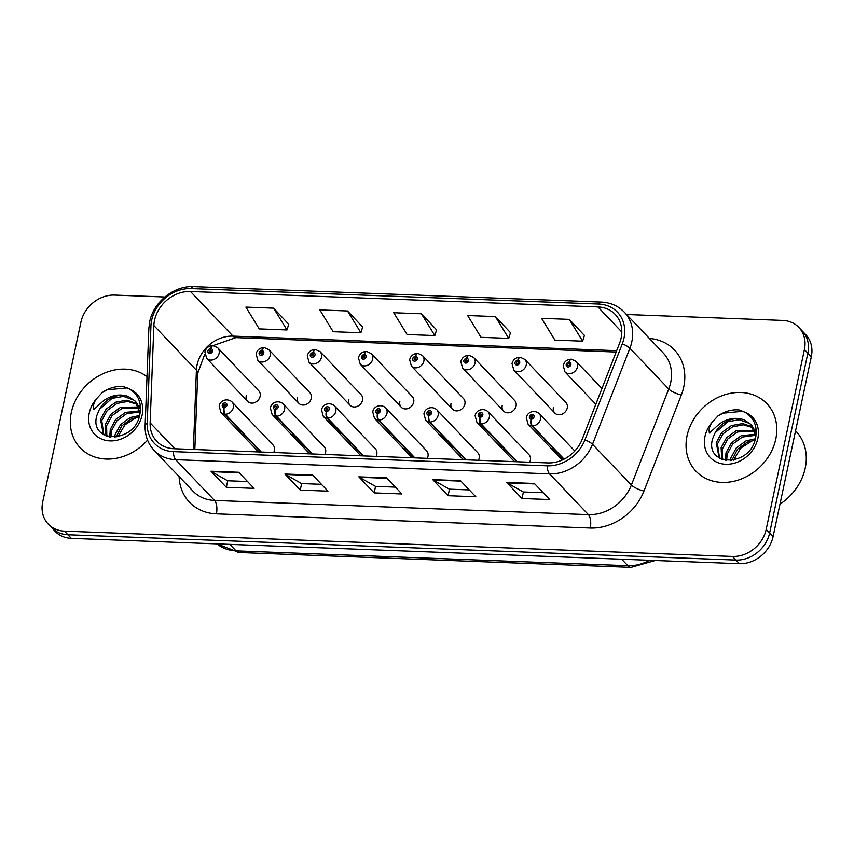 <?xml version="1.0" encoding="UTF-8"?>
<svg xmlns="http://www.w3.org/2000/svg" width="854" height="854" viewBox="0 0 854 854"><rect width="100%" height="100%" fill="white"/><g stroke="black" fill="none" stroke-linecap="round" stroke-linejoin="round"><path stroke-width="1.28" d="M324.883 454.456A7.654 6.416 -43.6 0 0 325.598 452.449A7.654 6.416 -43.6 0 0 324.21 446.909L283.197 403.889A7.654 6.416 136.4 0 1 284.596 409.429A7.654 6.416 136.4 0 1 276.472 416.197A5.103 2.071 -90.4 0 1 275.351 409.504A2.551 2.135 -43.6 0 0 276.248 404.817A2.551 2.135 -43.6 0 0 275.148 409.493L275.5 408.095A1.025 0.854 136.4 0 1 275.532 406.291A1.025 0.854 136.4 0 1 276.664 407.187A1.025 0.854 136.4 0 1 275.586 408.095L275.351 409.504M376.07 456.399A7.654 6.416 -43.6 0 0 376.785 454.392A7.654 6.416 -43.6 0 0 375.397 448.852L334.384 405.831A7.654 6.416 136.4 0 1 335.782 411.372A7.654 6.416 136.4 0 1 327.658 418.14A5.103 2.071 -90.4 0 1 326.538 411.447A2.551 2.135 -43.6 0 0 327.434 406.76A2.551 2.135 -43.6 0 0 326.335 411.436L326.698 410.037A1.025 0.854 136.4 0 1 326.719 408.233A1.025 0.854 136.4 0 1 327.861 409.13A1.025 0.854 136.4 0 1 326.772 410.037L326.538 411.447M427.256 458.342A7.654 6.416 -43.6 0 0 427.982 456.335A7.654 6.416 -43.6 0 0 426.584 450.795L385.57 407.774A7.654 6.416 136.4 0 1 386.969 413.315A7.654 6.416 136.4 0 1 378.845 420.083A5.103 2.071 -90.4 0 1 377.724 413.379A2.551 2.135 -43.6 0 0 378.621 408.703A2.551 2.135 -43.6 0 0 377.521 413.379L377.884 411.97A1.025 0.854 136.4 0 1 377.906 410.176A1.025 0.854 136.4 0 1 379.048 411.073A1.025 0.854 136.4 0 1 377.959 411.98L377.724 413.379M478.443 460.285A7.654 6.416 -43.6 0 0 479.169 458.278A7.654 6.416 -43.6 0 0 477.77 452.737L436.768 409.717A7.654 6.416 136.4 0 1 438.155 415.257A7.654 6.416 136.4 0 1 430.032 422.025A5.103 2.071 -90.4 0 1 428.911 415.322A2.551 2.135 -43.6 0 0 429.808 410.635A2.551 2.135 -43.6 0 0 428.708 415.322L429.071 413.912A1.025 0.854 136.4 0 1 429.092 412.119A1.025 0.854 136.4 0 1 430.235 413.016A1.025 0.854 136.4 0 1 429.156 413.923L428.911 415.322M529.64 462.227A7.654 6.416 -43.6 0 0 530.355 460.221A7.654 6.416 -43.6 0 0 528.957 454.68L487.954 411.66A7.654 6.416 136.4 0 1 489.342 417.2A7.654 6.416 136.4 0 1 481.229 423.958A5.103 2.071 -90.4 0 1 480.097 417.264A2.551 2.135 -43.6 0 0 480.994 412.578A2.551 2.135 -43.6 0 0 479.905 417.254L480.258 415.855A1.025 0.854 136.4 0 1 480.279 414.062A1.025 0.854 136.4 0 1 481.421 414.959A1.025 0.854 136.4 0 1 480.343 415.855L480.097 417.264M273.696 452.513A7.654 6.416 -43.6 0 0 274.412 450.517A7.654 6.416 -43.6 0 0 273.024 444.977L232.01 401.946A7.654 6.416 136.4 0 1 233.398 407.486A7.654 6.416 136.4 0 1 225.285 414.254A5.103 2.071 -90.4 0 1 224.164 407.561A2.551 2.135 -43.6 0 0 225.05 402.874A2.551 2.135 -43.6 0 0 223.962 407.55L224.314 406.152A1.025 0.854 136.4 0 1 224.335 404.358A1.025 0.854 136.4 0 1 225.477 405.255A1.025 0.854 136.4 0 1 224.399 406.152L224.164 407.561M297.459 397.75A7.654 6.416 -43.6 0 0 298.847 403.291A7.654 6.416 -43.6 0 0 306.01 404.476A7.654 6.416 -43.6 0 0 311.315 398.284A7.654 6.416 -43.6 0 0 309.927 392.744L268.914 349.713A7.654 6.416 136.4 0 1 270.302 355.253A7.654 6.416 136.4 0 1 264.996 361.455A7.654 6.416 136.4 0 1 257.844 360.271L256.083 353.844C257.182 349.98 259.733 347.877 263.737 347.546A5.103 2.071 89.6 0 0 261.858 350.642A2.551 2.135 -43.6 0 0 260.961 355.328A2.551 2.135 -43.6 0 0 262.061 350.652L261.698 352.051A1.025 0.854 136.4 0 1 261.676 353.844A1.025 0.854 136.4 0 1 260.534 352.948A1.025 0.854 136.4 0 1 261.623 352.04L261.858 350.642M348.645 399.693A7.654 6.416 -43.6 0 0 350.033 405.234A7.654 6.416 -43.6 0 0 357.196 406.419A7.654 6.416 -43.6 0 0 362.502 400.216A7.654 6.416 -43.6 0 0 361.114 394.676L320.101 351.656A7.654 6.416 136.4 0 1 321.499 357.196A7.654 6.416 136.4 0 1 316.183 363.398A7.654 6.416 136.4 0 1 309.031 362.213L307.269 355.787C308.369 351.923 310.92 349.82 314.934 349.489A5.103 2.071 89.6 0 0 313.044 352.585A2.551 2.135 -43.6 0 0 312.148 357.271A2.551 2.135 -43.6 0 0 313.247 352.585L312.884 353.994A1.025 0.854 136.4 0 1 312.863 355.787A1.025 0.854 136.4 0 1 311.721 354.89A1.025 0.854 136.4 0 1 312.81 353.983L313.044 352.585M399.832 401.636A7.654 6.416 -43.6 0 0 401.231 407.177A7.654 6.416 -43.6 0 0 408.383 408.361A7.654 6.416 -43.6 0 0 413.688 402.159A7.654 6.416 -43.6 0 0 412.301 396.619L371.287 353.599A7.654 6.416 136.4 0 1 372.686 359.139A7.654 6.416 136.4 0 1 367.38 365.331A7.654 6.416 136.4 0 1 360.217 364.156L358.456 357.73C359.555 353.866 362.107 351.763 366.12 351.432A5.103 2.071 89.6 0 0 364.231 354.527A2.551 2.135 -43.6 0 0 363.334 359.203A2.551 2.135 -43.6 0 0 364.434 354.527L364.071 355.937A1.025 0.854 136.4 0 1 364.05 357.73A1.025 0.854 136.4 0 1 362.907 356.833A1.025 0.854 136.4 0 1 363.996 355.926L364.231 354.527M451.019 403.579A7.654 6.416 -43.6 0 0 452.417 409.119A7.654 6.416 -43.6 0 0 459.58 410.304A7.654 6.416 -43.6 0 0 464.886 404.102A7.654 6.416 -43.6 0 0 463.487 398.562L422.474 355.542A7.654 6.416 136.4 0 1 423.872 361.082A7.654 6.416 136.4 0 1 418.567 367.273A7.654 6.416 136.4 0 1 411.404 366.099L409.642 359.673C410.742 355.808 413.293 353.705 417.307 353.375A5.103 2.071 89.6 0 0 415.418 356.46A2.551 2.135 -43.6 0 0 414.532 361.146A2.551 2.135 -43.6 0 0 415.62 356.47L415.268 357.869A1.025 0.854 136.4 0 1 415.236 359.673A1.025 0.854 136.4 0 1 414.105 358.776A1.025 0.854 136.4 0 1 415.183 357.869L415.418 356.46M502.205 405.522A7.654 6.416 -43.6 0 0 503.604 411.062A7.654 6.416 -43.6 0 0 510.767 412.236A7.654 6.416 -43.6 0 0 516.072 406.045A7.654 6.416 -43.6 0 0 514.674 400.505L473.671 357.484A7.654 6.416 136.4 0 1 475.059 363.025A7.654 6.416 136.4 0 1 469.753 369.216A7.654 6.416 136.4 0 1 462.59 368.031L460.829 361.616C461.929 357.741 464.48 355.648 468.494 355.317A5.103 2.071 89.6 0 0 466.604 358.402A2.551 2.135 -43.6 0 0 465.718 363.089A2.551 2.135 -43.6 0 0 466.807 358.413L466.455 359.812A1.025 0.854 136.4 0 1 466.433 361.605A1.025 0.854 136.4 0 1 465.291 360.708A1.025 0.854 136.4 0 1 466.369 359.812L466.604 358.402M553.403 407.465A7.654 6.416 -43.6 0 0 554.79 413.005A7.654 6.416 -43.6 0 0 561.953 414.179A7.654 6.416 -43.6 0 0 567.259 407.988A7.654 6.416 -43.6 0 0 565.86 402.447L524.858 359.427A7.654 6.416 136.4 0 1 526.245 364.968A7.654 6.416 136.4 0 1 520.94 371.159A7.654 6.416 136.4 0 1 513.777 369.974L512.016 363.548C513.115 359.683 515.677 357.591 519.68 357.26A5.103 2.071 89.6 0 0 517.802 360.345A2.551 2.135 -43.6 0 0 516.905 365.032A2.551 2.135 -43.6 0 0 518.004 360.356L517.641 361.754A1.025 0.854 136.4 0 1 517.62 363.548A1.025 0.854 136.4 0 1 516.478 362.651A1.025 0.854 136.4 0 1 517.556 361.754L517.802 360.345M246.272 395.808A7.654 6.416 -43.6 0 0 247.66 401.359A7.654 6.416 -43.6 0 0 254.823 402.533A7.654 6.416 -43.6 0 0 260.128 396.341A7.654 6.416 -43.6 0 0 258.73 390.801L217.727 347.77A7.654 6.416 136.4 0 1 219.115 353.31A7.654 6.416 136.4 0 1 213.81 359.513A7.654 6.416 136.4 0 1 206.647 358.328L204.885 351.901C205.985 348.037 208.547 345.945 212.55 345.614A5.103 2.071 89.6 0 0 210.671 348.699A2.551 2.135 -43.6 0 0 209.774 353.385A2.551 2.135 -43.6 0 0 210.874 348.71L210.511 350.108A1.025 0.854 136.4 0 1 210.49 351.901A1.025 0.854 136.4 0 1 209.347 351.005A1.025 0.854 136.4 0 1 210.426 350.108L210.671 348.699M71.33 412.407A48.956 41.056 -43.6 0 0 80.244 447.87A48.956 41.056 -43.6 0 0 147.561 440.12A48.956 41.056 -43.6 0 1 80.244 447.87A48.956 41.056 -43.6 0 1 71.33 412.407A48.956 41.056 -43.6 0 1 102.352 374.041A48.956 41.056 -43.6 0 1 147.005 376.646A48.956 41.056 -43.6 0 0 102.352 374.041A48.956 41.056 -43.6 0 0 71.33 412.407M687.064 435.764A48.956 41.056 -43.6 0 0 695.978 471.227A48.956 41.056 -43.6 0 0 741.806 478.784A48.956 41.056 -43.6 0 0 775.774 439.127A48.956 41.056 -43.6 0 0 766.86 403.664A48.956 41.056 -43.6 0 0 721.032 396.107A48.956 41.056 -43.6 0 0 687.064 435.764A48.956 41.056 -43.6 0 0 695.978 471.227A48.956 41.056 -43.6 0 0 741.806 478.784A48.956 41.056 -43.6 0 0 775.774 439.127A48.956 41.056 -43.6 0 0 766.86 403.664A48.956 41.056 -43.6 0 0 721.032 396.107A48.956 41.056 -43.6 0 0 687.064 435.764M154.531 320.335A32.633 27.371 136.4 0 1 190.463 291.481L597.939 306.938A32.633 27.371 136.4 0 1 615.19 314.389A32.633 27.371 136.4 0 1 619.577 343.223L582.214 439.255A32.633 27.371 136.4 0 1 547.841 462.911L173.992 448.734A32.633 27.371 136.4 0 1 156.73 441.283A32.633 27.371 136.4 0 1 150.133 422.858L153.869 325.555A32.633 27.371 136.4 0 1 154.531 320.335M151.66 320.229A35.804 30.029 -43.6 0 0 150.934 325.961L147.208 423.264A35.804 30.029 -43.6 0 0 173.373 451.638L547.222 465.825A35.804 30.029 -43.6 0 0 584.937 439.863L622.299 343.831A35.804 30.029 -43.6 0 0 598.558 304.035L191.082 288.577A35.804 30.029 -43.6 0 0 151.66 320.229M164.854 296.989L114.617 295.078A30.595 25.663 -43.6 0 0 80.927 322.129L42.7 501.971A30.595 25.663 -43.6 0 0 48.272 524.132L55.168 531.369A30.595 25.663 -43.6 0 0 71.341 538.362L739.383 563.693A30.595 25.663 -43.6 0 0 773.073 536.643L811.3 356.801L807.852 353.182A30.595 25.663 -43.6 0 0 802.28 331.021A30.595 25.663 -43.6 0 1 807.852 353.182L769.625 533.024L807.852 353.182L804.404 349.564A30.595 25.663 -43.6 0 0 798.832 327.402A30.595 25.663 -43.6 0 0 782.659 320.421L626.558 314.496M739.383 563.693L735.934 560.075A30.595 25.663 -43.6 0 0 769.625 533.024A30.595 25.663 -43.6 0 1 735.934 560.075L67.893 534.743L735.934 560.075L732.486 556.456A30.595 25.663 -43.6 0 0 766.177 529.405L804.404 349.564M51.72 527.751A30.595 25.663 -43.6 0 0 67.893 534.743A30.595 25.663 -43.6 0 1 51.72 527.751M584.403 335.451L569.276 319.375L541.553 318.328L554.929 340.116L582.652 341.162L584.456 335.302M510.489 332.654L495.352 316.578L467.64 315.521L481.005 337.309L508.728 338.365L510.532 332.494M288.737 324.242L273.6 308.166L245.877 307.109L259.253 328.897L286.976 329.954L288.78 324.093M362.651 327.039L347.525 310.973L319.802 309.917L333.177 331.704L360.89 332.75L362.694 326.89M436.565 329.847L421.438 313.77L393.715 312.724L407.091 334.512L434.814 335.558L436.618 329.697M48.272 524.132A30.595 25.663 -43.6 0 0 64.445 531.124L732.486 556.456M534.39 483.481L549.72 499.569L522.007 498.522L506.678 482.435L534.39 483.481M312.639 475.07L327.968 491.157L300.245 490.111L284.916 474.023L312.639 475.07M238.725 472.273L254.054 488.36L226.331 487.303L211.002 471.216L238.725 472.273M460.477 480.685L475.806 496.761L448.083 495.715L432.754 479.628L460.477 480.685M386.552 477.877L401.892 493.964L374.169 492.907L358.84 476.831L386.552 477.877M374.169 492.907L375.557 486.374M395.37 487.122L375.461 486.374L359.395 477.269A8.156 3.448 -87.8 0 1 358.84 476.831M448.083 495.715L449.471 489.182M469.294 489.929L449.385 489.171L433.309 480.076A8.156 3.448 -87.8 0 1 432.754 479.628M226.331 487.303L227.719 480.77M247.532 481.517L227.623 480.77L211.557 471.664A8.156 3.448 -87.8 0 1 211.002 471.216M300.245 490.111L301.643 483.567M321.456 484.325L301.547 483.567L285.471 474.472A8.156 3.448 -87.8 0 1 284.916 474.023M522.007 498.522L523.395 491.979M543.208 492.737L523.299 491.979L507.233 482.884A8.156 3.448 -87.8 0 1 506.678 482.435M421.438 313.77L434.814 335.558M347.525 310.973L360.89 332.75M273.6 308.166L286.976 329.954M495.352 316.578L508.728 338.365M569.276 319.375L582.652 341.162M811.3 356.801A30.595 25.663 -43.6 0 0 805.728 334.64L798.832 327.402M211.216 350.845L210.511 350.108M210.874 348.71A5.103 2.231 -85.3 0 1 213.212 345.635L217.727 347.77M211.216 350.93L210.426 350.108M261.303 452.044L225.285 414.254M223.962 407.55A5.103 2.231 94.7 0 0 224.677 414.233A7.654 6.416 136.4 0 1 220.94 412.503L258.527 451.947M260.705 452.022L224.677 414.233M262.402 352.787L261.698 352.051M262.061 350.652A5.103 2.231 -85.3 0 1 264.398 347.578L268.914 349.713M262.402 352.873L261.623 352.04M313.589 354.73L312.884 353.994M313.247 352.585A5.103 2.231 -85.3 0 1 315.585 349.521L320.101 351.656M313.589 354.816L312.81 353.983M364.775 356.673L364.071 355.937M364.434 354.527A5.103 2.231 -85.3 0 1 366.772 351.453L371.287 353.599M364.775 356.748L363.996 355.926M415.973 358.616L415.268 357.869M415.62 356.47A5.103 2.231 -85.3 0 1 417.958 353.396L422.474 355.542M415.973 358.691L415.183 357.869M312.5 453.986L276.472 416.197M275.148 409.493A5.103 2.231 94.7 0 0 275.863 416.176A7.654 6.416 136.4 0 1 272.127 414.446L309.714 453.88M311.891 453.965L275.863 416.176M363.687 455.929L327.658 418.14M326.335 411.436A5.103 2.231 94.7 0 0 327.061 418.118A7.654 6.416 136.4 0 1 323.314 416.389L360.911 455.822M363.078 455.908L327.061 418.118M414.873 457.872L378.845 420.083M377.521 413.379A5.103 2.231 94.7 0 0 378.247 420.061A7.654 6.416 136.4 0 1 374.5 418.332L412.098 457.765M414.265 457.851L378.247 420.061M128.217 396.427A23.058 19.332 -43.6 0 0 99.416 409.386L96.844 415.482C88.784 443.365 134.195 443.952 139.661 415.311C142.052 403.44 138.615 394.655 129.349 388.954L123.542 386.627C116.112 385.901 108.992 387.887 102.192 392.605L97.26 397.943C94.036 401.679 92.84 405.597 93.673 409.674L103.462 400.772C111.458 395.06 119.709 393.609 128.217 396.427L134.964 400.91L140.141 413.037M114.617 437.248L115.119 434.622L120.574 424.566L130.267 417.531L139.629 415.46M116.069 437.099L121.791 425.847L131.484 418.812L139.234 416.816M109.76 437.002L110.251 429.519L115.706 419.463L125.399 412.429L139.885 410.859M110.86 437.163L111.468 430.79L116.923 420.734L126.616 413.699L140.045 411.927M105.981 435.924L105.384 424.406L110.839 414.35L120.531 407.315L138.818 406.995M106.835 436.245L106.601 425.687L112.055 415.631L121.748 408.596L139.149 407.902M103.398 434.579L100.516 419.303L105.971 409.247L115.664 402.213L126.968 400.184L137.152 403.707M103.846 434.857L101.733 420.584L107.188 410.528L116.881 403.494L127.673 401.433L137.622 404.476M139.832 406.013L140.451 406.707M99.416 409.386L112.013 398.38L123.467 396.363L133.715 400.024L135.562 401.561M136.181 402.181L140.504 409.621M117.831 436.789L124.93 424.833L136.96 417.126M102.192 392.605L107.284 389.808L127.246 387.897M779.98 504.138A50.994 42.775 -43.6 0 0 805.215 468.152A50.994 42.775 -43.6 0 0 795.928 431.206L795.565 430.832M743.951 419.773A23.058 19.332 -43.6 0 0 715.15 432.743L712.578 438.828C704.529 466.711 749.929 467.309 755.406 438.668C757.786 426.797 754.349 418.012 745.083 412.301L739.286 409.984C731.846 409.247 724.726 411.244 717.936 415.962L713.005 421.289C709.781 425.036 708.574 428.943 709.407 433.031L719.196 424.128C727.202 418.407 735.454 416.965 743.951 419.773L750.698 424.257L755.886 436.394M730.362 460.594L730.853 457.979L736.308 447.923L746.012 440.888L755.363 438.807M731.803 460.455L737.525 449.193L747.229 442.158L754.968 440.173M725.505 460.359L725.985 452.866L731.44 442.81L741.144 435.775L755.63 434.206M726.605 460.519L727.202 454.147L732.657 444.091L742.361 437.056L755.779 435.284M721.726 459.271L721.118 447.763L726.573 437.707L736.276 430.672L754.562 430.352M722.58 459.601L722.335 449.033L727.789 438.988L737.493 431.953L754.883 431.259M719.132 457.925L716.25 442.66L721.705 432.604L731.408 425.57L742.713 423.541L752.886 427.053M719.591 458.214L717.467 443.931L722.922 433.875L732.625 426.84L743.418 424.79L753.356 427.833M755.566 429.359L756.196 430.053M715.15 432.743L727.757 421.737L739.212 419.72L749.449 423.381L751.296 424.908M751.915 425.538L756.238 432.967M733.575 460.146L740.664 448.179L752.705 440.483M717.936 415.962L723.028 413.165L742.991 411.254M467.159 360.559L466.455 359.812M466.807 358.413A5.103 2.231 -85.3 0 1 469.145 355.339L473.671 357.484M467.159 360.634L466.369 359.812M518.346 362.491L517.641 361.754M518.004 360.356A5.103 2.231 -85.3 0 1 520.342 357.282L524.858 359.427M518.346 362.576L517.556 361.754M571.187 359.256A5.103 2.071 89.6 0 0 570.867 359.203A5.103 2.071 89.6 0 0 568.988 362.288A2.551 2.135 -43.6 0 0 568.091 366.974A2.551 2.135 -43.6 0 0 569.191 362.299L568.828 363.697A1.025 0.854 136.4 0 1 568.807 365.491A1.025 0.854 136.4 0 1 567.664 364.594A1.025 0.854 136.4 0 1 568.753 363.697L568.988 362.288M569.533 364.434L568.828 363.697M569.191 362.299A5.103 2.231 -85.3 0 1 571.529 359.224L576.044 361.359A7.654 6.416 136.4 0 1 577.432 366.9A7.654 6.416 136.4 0 1 572.127 373.102A7.654 6.416 136.4 0 1 564.964 371.917L563.202 365.491C564.313 361.626 566.864 359.534 570.867 359.203M569.533 364.519L568.753 363.697M466.06 459.815L430.032 422.025M428.708 415.322A5.103 2.231 94.7 0 0 429.434 421.993A7.654 6.416 136.4 0 1 425.687 420.264L463.284 459.708M465.451 459.794L429.434 421.993M517.246 461.758L481.229 423.958M479.905 417.254A5.103 2.231 94.7 0 0 480.621 423.936A7.654 6.416 136.4 0 1 476.874 422.207L514.471 461.651M516.649 461.736L480.621 423.936M564.099 459.142L532.416 425.9A5.103 2.071 -90.4 0 1 531.295 419.207A2.551 2.135 -43.6 0 0 532.181 414.521A2.551 2.135 -43.6 0 0 531.092 419.197L531.444 417.798A1.025 0.854 136.4 0 1 531.466 416.005A1.025 0.854 136.4 0 1 532.608 416.901A1.025 0.854 136.4 0 1 531.53 417.798L531.295 419.207M531.092 419.197A5.103 2.231 94.7 0 0 531.807 425.879A7.654 6.416 136.4 0 1 528.071 424.15L562.263 460.028M563.704 459.345L531.807 425.879M190.463 291.481L233.003 336.113A32.633 27.371 -43.6 0 0 197.071 364.968A32.633 27.371 -43.6 0 0 196.409 370.188L193.367 449.471M649.382 338.44A50.994 42.775 136.4 0 1 683.755 386.915A50.994 42.775 136.4 0 1 681.332 395.018L643.969 491.05A50.994 42.775 136.4 0 1 590.242 528.028L216.404 513.852A50.994 42.775 136.4 0 1 179.116 476.585M622.299 343.831A10.195 2.711 21.3 0 1 629.878 348.261L668.746 389.029A40.8 34.213 -43.6 0 0 670.689 382.549A40.8 34.213 -43.6 0 0 663.259 352.99L624.391 312.222A40.8 34.213 136.4 0 1 629.878 348.261L592.516 444.283A40.8 34.213 136.4 0 1 549.538 473.863L175.689 459.687A10.195 4.302 -87.8 0 1 173.373 451.638M598.558 304.035A10.195 4.302 -87.8 0 1 601.227 302.081L193.751 286.624C174.109 285.439 153.464 301.964 149.696 321.744L148.863 328.374A10.195 4.206 2.2 0 1 150.934 325.961M547.222 465.825A10.195 4.302 92.2 0 0 549.538 473.863L588.406 514.642A40.8 34.213 -43.6 0 0 631.384 485.061L668.746 389.029A10.195 2.711 -158.7 0 0 681.332 395.018M584.937 439.863A10.195 2.711 21.3 0 1 592.516 444.283L631.384 485.061A10.195 2.711 -158.7 0 0 643.969 491.05M148.863 328.374L145.127 425.676A10.195 4.206 2.2 0 1 147.208 423.264M216.404 513.852A10.195 4.302 -87.8 0 0 214.557 500.455L175.689 459.687A40.8 34.213 136.4 0 1 154.126 450.368L192.993 491.146A40.8 34.213 -43.6 0 0 214.557 500.455L588.406 514.642A10.195 4.302 -87.8 0 1 590.242 528.028M193.751 286.624A10.195 4.302 92.2 0 0 191.082 288.577M64.445 531.124L71.341 538.362M766.177 529.405L773.073 536.643M597.939 306.938L621.808 331.982M616.684 350.674L233.003 336.113A18.361 7.75 -87.8 0 0 235.896 337.608L213.03 345.635M153.869 325.555L196.409 370.188A18.361 7.569 -177.8 0 1 197.754 373.198L194.829 449.524M150.133 422.858L174.824 448.766M386.979 478.315L359.395 477.269M313.055 475.518L285.471 474.472M239.141 472.71L211.557 471.664M460.893 481.122L433.309 480.076M534.807 483.93L507.233 482.884M216.991 543.881A40.8 34.213 -43.6 0 0 236.046 550.862L229.854 544.372M655.242 560.502L631.053 567.376L239.248 552.517A20.4 8.615 -87.8 0 1 236.046 550.862L627.85 565.722L621.659 559.231M631.053 567.376A20.4 8.615 -87.8 0 1 627.85 565.722A40.8 34.213 -43.6 0 0 649.542 560.288M97.26 397.943A29.175 24.467 -43.6 0 0 89.254 413.09A29.175 24.467 -43.6 0 0 109.985 440.888A29.175 24.467 -43.6 0 0 142.116 415.097A29.175 24.467 -43.6 0 0 129.349 388.954M713.005 421.289A29.175 24.467 -43.6 0 0 704.988 436.447A29.175 24.467 -43.6 0 0 725.729 464.245A29.175 24.467 -43.6 0 0 757.85 438.444A29.175 24.467 -43.6 0 0 745.083 412.301M574.806 451.019L539.141 413.592A7.654 6.416 136.4 0 1 540.529 419.133A7.654 6.416 136.4 0 1 532.416 425.9M145.127 425.676C144.87 435.38 147.87 443.61 154.126 450.368M624.391 312.222C618.211 305.903 610.493 302.529 601.227 302.081M197.754 373.198L204.757 354.175M616.15 352.029L235.896 337.608M239.248 552.517L216.927 543.881M247.66 401.359L206.647 358.328M232.01 401.946C227.965 398.145 220.236 399.725 219.179 406.077L220.94 412.503M298.847 403.291L257.844 360.271M350.033 405.234L309.031 362.213M401.231 407.177L360.217 364.156M452.417 409.119L411.404 366.099M283.197 403.889C279.151 400.088 271.423 401.668 270.366 408.02L272.127 414.446M334.384 405.831C330.338 402.031 322.609 403.611 321.552 409.963L323.314 416.389M385.57 407.774C381.524 403.974 373.796 405.543 372.739 411.906L374.5 418.332M503.604 411.062L462.59 368.031M554.79 413.005L513.777 369.974M595.825 404.284L564.964 371.917M601.953 388.538L576.044 361.359M436.768 409.717C432.722 405.917 424.982 407.486 423.926 413.848L425.687 420.264M487.954 411.66C483.908 407.849 476.169 409.429 475.112 415.781L476.874 422.207M539.141 413.592C535.095 409.792 527.366 411.372 526.31 417.723L528.071 424.15"/></g></svg>
